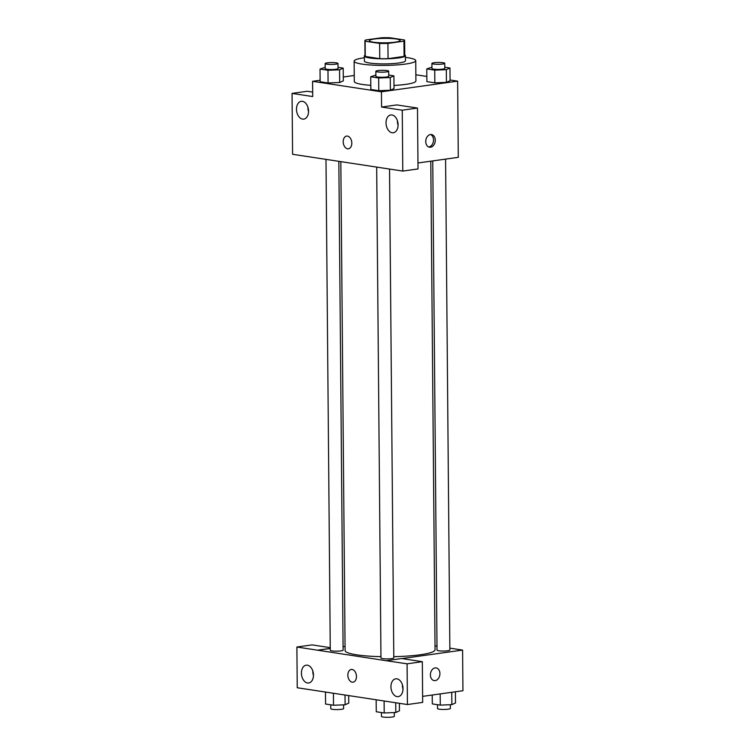 <?xml version="1.0" encoding="UTF-8"?>
<svg xmlns="http://www.w3.org/2000/svg" width="755" height="755" viewBox="0 0 755 755"><rect width="100%" height="100%" fill="white"/><g stroke="black" fill="none" stroke-linecap="round" stroke-linejoin="round"><path stroke-width="1.13" d="M395.082 42.167A15.402 2.237 179.5 0 1 378.51 42.686A15.402 2.237 179.5 0 1 369.346 40.723A15.402 2.237 179.5 0 1 384.729 38.345A15.402 2.237 179.5 0 1 400.15 40.449A15.402 2.237 179.5 0 1 395.082 42.167M404.378 39.958L389.882 37.75A19.885 2.888 179.5 0 0 381.577 37.759L365.543 40.006A19.885 2.888 179.5 0 0 364.873 40.761A19.885 2.888 179.5 0 0 365.127 41.214L379.623 43.422A19.885 2.888 179.5 0 0 387.928 43.413L403.953 41.166A19.885 2.888 179.5 0 0 404.633 40.411A19.885 2.888 179.5 0 0 404.378 39.958M365.127 41.214L365.26 56.455L379.756 58.663L379.623 43.422M387.928 43.413L388.061 58.654L404.095 56.408L403.953 41.166M388.061 58.654A19.885 2.888 179.5 0 1 379.756 58.663M365.26 56.455A19.885 2.888 179.5 0 1 365.005 56.002L364.873 40.761M404.633 40.411L404.765 55.653A19.885 2.888 179.5 0 1 404.095 56.408M364.995 55.247A20.536 2.992 -0.5 0 0 364.344 56.012A20.536 2.992 -0.5 0 0 369.648 57.965A20.536 2.992 -0.5 0 0 392.279 58.55A20.536 2.992 -0.5 0 0 405.416 55.653A20.536 2.992 -0.5 0 0 404.755 54.907M405.416 55.653L405.463 60.73A20.536 2.992 179.5 0 1 398.706 63.005A20.536 2.992 179.5 0 1 369.695 63.042A20.536 2.992 179.5 0 1 364.391 61.089L364.344 56.012M405.435 57.389A30.804 4.483 179.5 0 1 415.731 60.636A30.804 4.483 179.5 0 1 405.586 64.052A30.804 4.483 179.5 0 1 372.441 65.109A30.804 4.483 179.5 0 1 354.123 61.174A30.804 4.483 179.5 0 1 364.363 57.748M415.731 60.636L415.911 80.955A30.804 4.483 179.5 0 1 405.765 84.371A30.804 4.483 179.5 0 1 393.987 85.447M370.79 85.315A30.804 4.483 179.5 0 1 354.293 81.493L354.123 61.174M320.12 80.257L312.579 81.313L381.454 91.808L457.624 81.134L450.065 79.983M426.839 76.444L415.854 74.773M354.246 75.481L343.289 77.01M375.877 75.047L370.714 76.774L370.828 89.477L378.784 90.685L390.373 90.222L394.016 88.552L393.902 75.859L388.712 75.066M325.188 67.318L320.026 69.054L320.139 81.757L328.085 82.965L339.684 82.503L343.327 80.832L343.214 68.129L338.023 67.346M431.935 67.186L426.773 68.922L426.886 81.625L434.842 82.833L446.432 82.37L450.074 80.7L449.961 67.997L444.78 67.214M312.674 92.091L307.285 91.27L292.053 93.403L312.721 96.555L312.579 81.313M381.454 91.808L381.586 107.05L396.819 104.917L417.487 108.059L418.015 168.941L402.783 171.074L292.591 154.284L292.053 93.403M307.927 107.219A8.984 5.955 -98 0 0 307.917 107.701A8.984 5.955 -98 0 0 308.54 111.627M308.55 111.136A8.984 5.955 -98 0 0 301.273 101.321A8.984 5.955 -98 0 0 296.621 111.051A8.984 5.955 -98 0 0 303.765 119.12A8.984 5.955 -98 0 0 308.55 111.136M417.968 162.986L458.294 157.333L457.624 81.134M425.745 141.553A6.417 4.719 -81.3 0 1 431.473 134.541A6.417 4.719 -81.3 0 1 435.163 141.591A6.417 4.719 -81.3 0 1 429.538 147.225A6.417 4.719 -81.3 0 1 425.745 141.553M428.689 146.989A6.417 4.719 98.7 0 0 433.427 141.327A6.417 4.719 98.7 0 0 430.586 134.522M397.46 120.857A8.984 5.955 -98 0 0 397.451 121.347A8.984 5.955 -98 0 0 398.074 125.264M398.083 124.783A8.984 5.955 -98 0 0 390.807 114.958A8.984 5.955 -98 0 0 386.154 124.688A8.984 5.955 -98 0 0 393.298 132.757A8.984 5.955 -98 0 0 398.083 124.783M417.487 108.059L402.255 110.192L402.783 171.074M381.586 107.05L402.255 110.192M346.62 136.079A6.417 4.256 -98 0 0 343.232 142.402A6.417 4.256 -98 0 0 347.564 148.792A6.417 4.256 82 0 1 343.232 142.402A6.417 4.256 82 0 1 346.62 136.079A6.417 4.256 82 0 1 351.717 141.846A6.417 4.256 82 0 1 348.395 148.801A6.417 4.256 82 0 1 347.564 148.792A6.417 4.256 -98 0 0 348.404 148.792M430.784 161.192L435.05 649.772A44.979 6.54 179.5 0 1 420.233 654.764A44.979 6.54 179.5 0 1 393.789 656.661M380.954 656.652A44.979 6.54 179.5 0 1 345.092 650.565L340.826 161.712M432.757 160.909L437.022 650.159A6.417 0.934 -0.5 0 0 443.449 651.037A6.417 0.934 -0.5 0 0 449.867 650.046L445.582 159.116M338.844 161.41L343.11 650.178A6.417 0.934 179.5 0 1 340.996 650.885A6.417 0.934 179.5 0 1 334.097 651.112A6.417 0.934 179.5 0 1 330.275 650.291L325.99 159.456M389.533 169.054L393.799 657.898A6.417 0.934 179.5 0 1 391.685 658.615A6.417 0.934 179.5 0 1 384.786 658.832A6.417 0.934 179.5 0 1 380.964 658.011L376.679 167.176M386.418 660.748L296.885 647.026L297.243 687.748L407.436 704.538L407.087 663.815L386.418 660.748M401.934 658.577L462.589 650.083L449.848 648.139M436.994 646.176L435.012 645.874M345.054 646.403L343.081 646.676M330.265 648.479L317.553 650.253M356.464 676.48A6.417 4.256 82 0 1 353.057 682.18A6.417 4.256 82 0 1 347.951 676.414A6.417 4.256 82 0 1 351.273 669.468A6.417 4.256 82 0 1 356.464 676.48M313.467 674.998A8.984 5.955 82 0 1 308.691 682.982A8.984 5.955 82 0 1 301.547 674.904A8.984 5.955 82 0 1 306.19 665.183A8.984 5.955 82 0 1 313.467 674.998M403 688.645A8.984 5.955 82 0 1 398.225 696.62A8.984 5.955 82 0 1 391.081 688.551A8.984 5.955 82 0 1 395.724 678.82A8.984 5.955 82 0 1 403 688.645M351.273 669.468A6.417 4.256 -98 0 0 347.951 676.414A6.417 4.256 -98 0 0 353.057 682.18M312.844 671.072A8.984 5.955 -98 0 0 312.834 671.563A8.984 5.955 -98 0 0 313.457 675.489M402.377 684.719A8.984 5.955 -98 0 0 402.991 689.126M386.418 660.672L401.651 658.53L422.319 661.682L422.668 702.405L407.436 704.538M422.319 661.682L407.087 663.815M330.256 647.658L312.117 644.893L296.885 647.026M330.256 648.394L317.553 650.178M422.621 696.365L462.947 690.721L462.589 650.083M430.397 674.932A6.417 4.719 -81.3 0 1 436.126 667.92A6.417 4.719 -81.3 0 1 439.816 674.979A6.417 4.719 -81.3 0 1 434.191 680.614A6.417 4.719 -81.3 0 1 430.397 674.932M434.191 680.614A6.417 4.719 98.7 0 0 439.816 674.979A6.417 4.719 98.7 0 0 436.126 667.92M432.238 695.015L432.313 703.905L440.269 705.113L451.858 704.651L455.501 702.981L455.407 691.778M440.269 705.113L440.174 693.911M451.858 704.651L451.754 692.288M450.339 704.717L450.376 708.464A6.417 0.934 179.5 0 1 448.262 709.181A6.417 0.934 179.5 0 1 441.354 709.398A6.417 0.934 179.5 0 1 437.532 708.577L437.504 704.689M376.15 699.772L376.254 711.757L384.21 712.965L395.799 712.503L399.442 710.832L399.376 703.311M384.21 712.965L384.106 700.98M395.799 712.503L395.714 702.754M394.28 712.569L394.308 716.316A6.417 0.934 179.5 0 1 392.194 717.033A6.417 0.934 179.5 0 1 385.295 717.25A6.417 0.934 179.5 0 1 381.473 716.429L381.445 712.55M325.462 692.042L325.565 704.028L333.521 705.245L345.111 704.783L348.753 703.113L348.687 695.582M333.521 705.245L333.417 693.26M345.111 704.783L345.026 695.025M343.591 704.84L343.619 708.596A6.417 0.934 179.5 0 1 341.505 709.304A6.417 0.934 179.5 0 1 334.607 709.53A6.417 0.934 179.5 0 1 330.784 708.709L330.756 704.821M426.773 68.922L434.729 70.139L446.318 69.677L449.961 67.997M444.742 63.326L444.789 68.403A6.417 0.934 179.5 0 1 442.675 69.12A6.417 0.934 179.5 0 1 435.767 69.337A6.417 0.934 179.5 0 1 431.954 68.516L431.907 63.439A6.417 0.934 179.5 0 1 438.315 62.448A6.417 0.934 179.5 0 1 444.742 63.326A6.417 0.934 179.5 0 1 442.628 64.033A6.417 0.934 179.5 0 1 435.72 64.26A6.417 0.934 179.5 0 1 431.907 63.439M426.886 81.625L434.842 82.833L434.729 70.139M434.842 82.833L446.432 82.37L446.318 69.677M446.432 82.37L450.074 80.7M370.714 76.774L378.67 77.992L390.259 77.529L393.902 75.859M388.683 71.178L388.731 76.255A6.417 0.934 179.5 0 1 386.617 76.972A6.417 0.934 179.5 0 1 379.708 77.189A6.417 0.934 179.5 0 1 375.886 76.368L375.848 71.291A6.417 0.934 179.5 0 1 382.257 70.3A6.417 0.934 179.5 0 1 388.683 71.178A6.417 0.934 179.5 0 1 386.569 71.895A6.417 0.934 179.5 0 1 379.661 72.112A6.417 0.934 179.5 0 1 375.848 71.291M370.828 89.477L378.784 90.685L378.67 77.992M378.784 90.685L390.373 90.222L390.259 77.529M390.373 90.222L394.016 88.552M320.026 69.054L327.981 70.262L339.571 69.8L343.214 68.129M337.995 63.458L338.032 68.535A6.417 0.934 179.5 0 1 335.928 69.252A6.417 0.934 179.5 0 1 329.02 69.469A6.417 0.934 179.5 0 1 325.197 68.648L325.16 63.571A6.417 0.934 179.5 0 1 331.568 62.58A6.417 0.934 179.5 0 1 337.995 63.458A6.417 0.934 179.5 0 1 335.881 64.166A6.417 0.934 179.5 0 1 328.972 64.392A6.417 0.934 179.5 0 1 325.16 63.571M320.139 81.757L328.085 82.965L327.981 70.262M328.085 82.965L339.684 82.503L339.571 69.8M339.684 82.503L343.327 80.832"/></g></svg>
